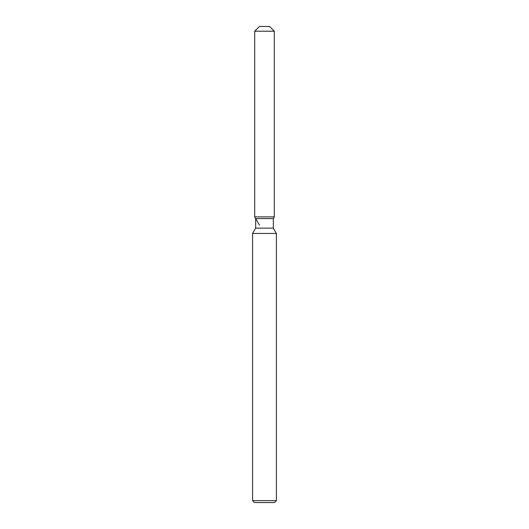 <?xml version="1.0" encoding="UTF-8"?>
<svg xmlns="http://www.w3.org/2000/svg" width="529" height="529" viewBox="0 0 529 529"><rect width="100%" height="100%" fill="white"/><g stroke="black" fill="none" stroke-linecap="round" stroke-linejoin="round"><path stroke-width="0.79" d="M269.545 26.45L259.455 26.45L269.545 26.45L274.306 31.211L274.306 216.89L264.5 216.89L274.306 216.89L273.328 218.589L273.328 228.131L276.402 233.461L276.402 500.646L252.597 500.646L254.502 502.55L274.498 502.55L276.402 500.646M273.328 228.131L255.672 228.131L255.672 218.589L273.328 218.589L274.306 216.89M255.672 228.131L252.597 233.461L276.402 233.461M259.455 26.45L254.694 31.211L254.694 216.89L264.5 216.89L254.694 216.89L255.672 218.589M254.694 31.211L274.306 31.211M252.597 233.461L252.597 500.646M259.455 225.136L254.694 216.89"/></g></svg>
